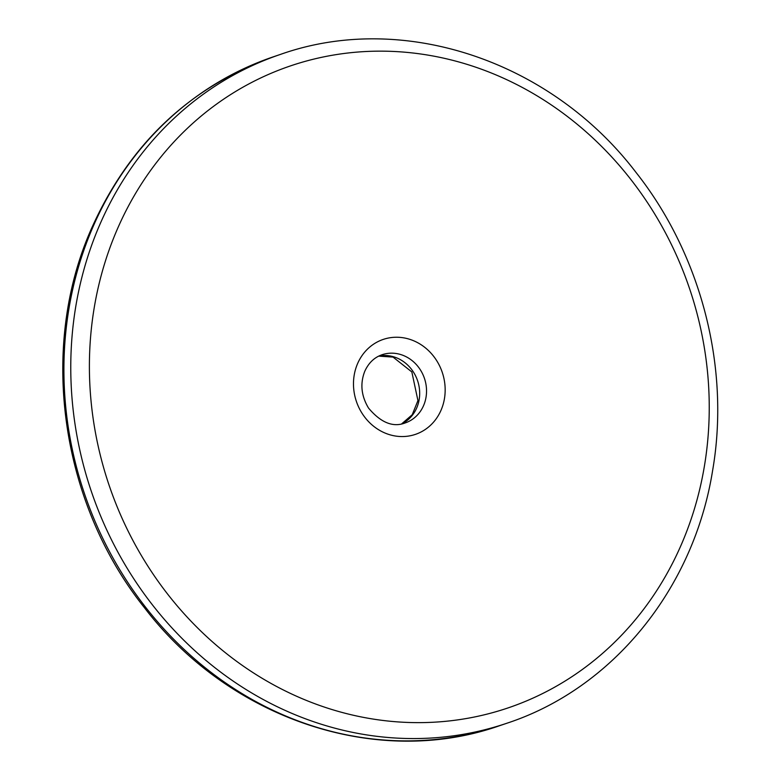 <?xml version="1.0" encoding="UTF-8"?>
<svg xmlns="http://www.w3.org/2000/svg" width="780" height="780" viewBox="0 0 780 780"><rect width="100%" height="100%" fill="white"/><g stroke="black" fill="none" stroke-linecap="round" stroke-linejoin="round"><path stroke-width="1.17" d="M99.031 226.444A353.057 319.195 -108.7 0 1 280.312 54.454C402.558 11.076 550.621 60.499 635.905 172.282C701.337 254.914 730.45 368.209 712.559 470.857C693.732 588.734 612.729 688.506 506.912 723.226A353.057 319.195 -108.7 0 1 158.252 612.144A353.057 319.195 -108.7 0 1 99.031 226.444M280.312 54.454L273.448 56.774A353.057 319.195 71.3 0 0 92.177 228.764A353.057 319.195 71.3 0 0 151.388 614.465A353.057 319.195 71.3 0 0 500.048 725.546L506.912 723.226M405.171 422.945A36.016 32.555 71.3 0 0 424.447 378.388A36.016 32.555 71.3 0 0 382.054 354.734C374.341 357.386 368.579 362.915 364.767 371.319C359.97 383.604 361.218 395.85 368.531 408.067C380.806 422.672 393.023 427.635 405.171 422.945M378.778 356.09A36.016 32.555 -108.7 0 1 417.593 380.718A36.016 32.555 -108.7 0 1 401.739 423.862M357.494 363.841A50.135 45.328 -108.7 0 1 436.488 360.34A50.135 45.328 -108.7 0 1 403.991 436.517A50.135 45.328 -108.7 0 1 357.494 363.841M116.532 230.997A338.939 306.423 71.3 0 0 430.892 722.358A338.939 306.423 71.3 0 0 650.559 207.344A338.939 306.423 71.3 0 0 116.532 230.997M378.7 356.128L393.042 357.094L411.84 371.933L417.944 400.598L412.21 414.745L401.661 423.872M500.048 725.546C377.812 768.924 229.749 719.501 144.456 607.717C60.645 502.973 38.688 348.562 90.968 229.72C128.827 144.427 189.657 86.785 273.448 56.774"/></g></svg>
